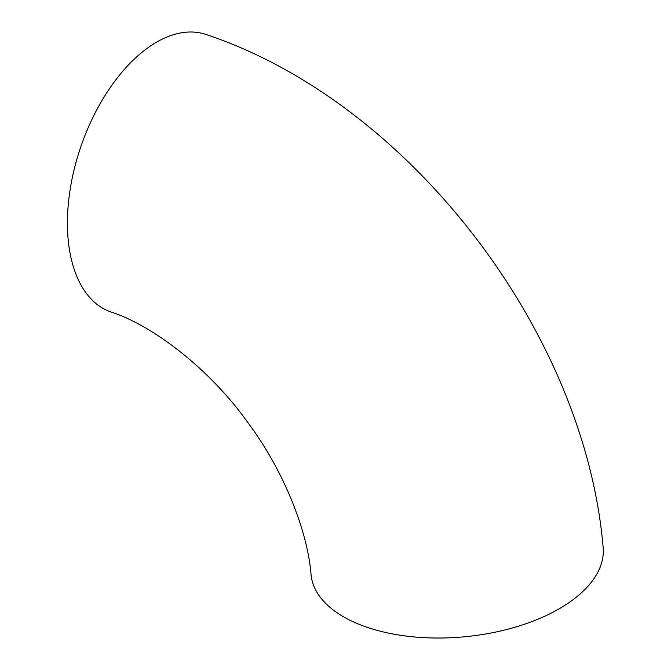 <?xml version="1.0" encoding="UTF-8"?>
<svg xmlns="http://www.w3.org/2000/svg" width="671" height="671" viewBox="0 0 671 671"><rect width="100%" height="100%" fill="white"/><g stroke="black" fill="none" stroke-linecap="round" stroke-linejoin="round"><path stroke-width="1.01" d="M571.986 600.495A146.672 76.117 174.7 0 1 412.581 636.779A146.672 76.117 174.7 0 1 311.059 574.586C307.729 532.413 284.94 472.409 247.993 422.705C208.337 367.062 150.866 324.672 110.967 311.973A146.672 82.198 109 0 1 69.457 194.154A146.672 82.198 109 0 1 147.024 48.421A146.672 82.198 109 0 1 206.249 34.54C408.882 102.151 584.919 331.6 603.145 547.494A146.672 76.117 174.7 0 1 571.986 600.495"/></g></svg>
